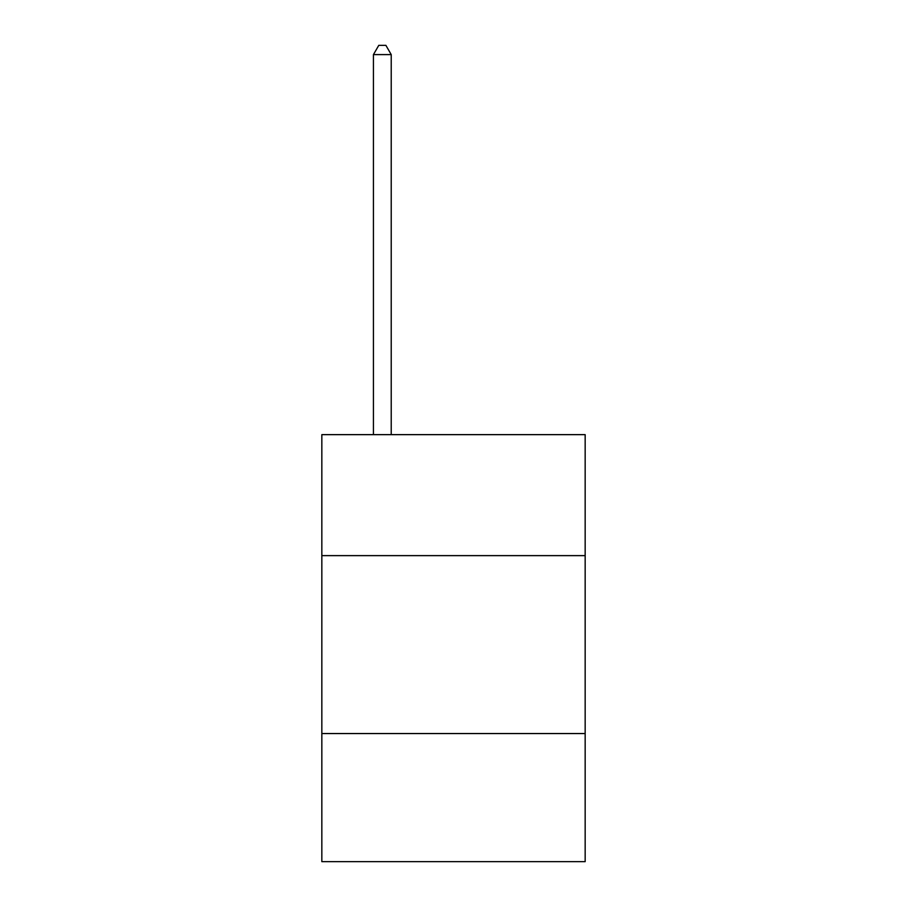 <?xml version="1.0" encoding="UTF-8"?>
<svg xmlns="http://www.w3.org/2000/svg" width="907" height="907" viewBox="0 0 907 907"><rect width="100%" height="100%" fill="white"/><g stroke="black" fill="none" stroke-linecap="round" stroke-linejoin="round"><path stroke-width="1.36" d="M585.162 555.628L585.162 434.646L321.838 434.646L321.838 555.628L585.162 555.628L585.162 861.65L321.838 861.65L321.838 555.628M585.162 733.548L321.838 733.548M391.223 434.646L391.223 54.601L373.435 54.601L373.435 434.646M373.435 54.601L378.775 45.35L385.894 45.35L391.223 54.601"/></g></svg>
